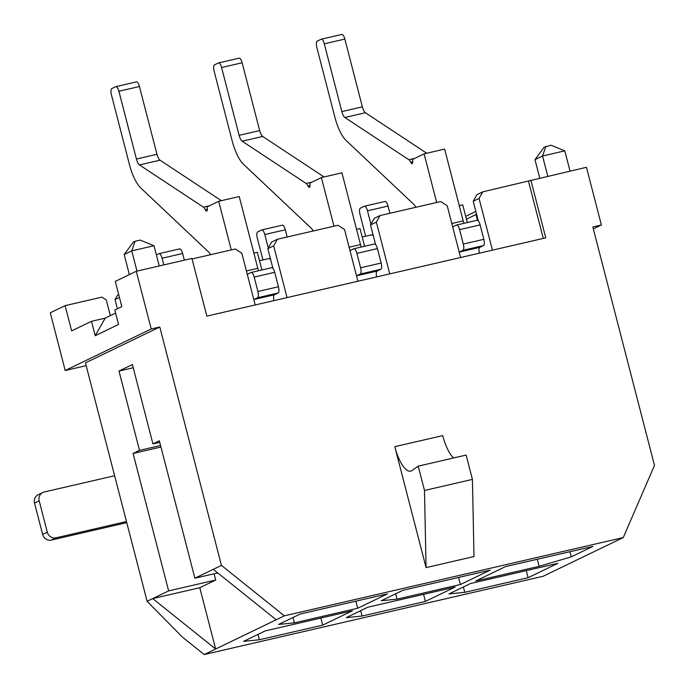 <?xml version="1.0" encoding="UTF-8"?>
<svg xmlns="http://www.w3.org/2000/svg" width="689" height="689" viewBox="0 0 689 689"><rect width="100%" height="100%" fill="white"/><g stroke="black" fill="none" stroke-linecap="round" stroke-linejoin="round"><path stroke-width="1.03" d="M459.253 205.641L462.715 204.84L467.297 222.538M253.853 253.078L257.324 252.277L261.898 269.976M356.558 229.359L360.02 228.559L364.602 246.257M389.741 273.886L376.358 222.142L370.527 224.958L374.265 218.361L380.095 215.545L440.693 201.55L447.221 205.778L460.605 257.514M287.046 297.605L273.662 245.861L267.832 248.677L272.922 268.357M370.527 224.958L375.617 244.638M267.832 248.677L271.561 242.08L277.4 239.264L337.989 225.269L344.526 229.497L357.91 281.233M192.067 258.969L235.293 248.987L241.822 253.216L255.206 304.951M492.446 250.167L479.062 198.423L473.222 201.24L476.96 194.642L482.8 191.826L586.46 167.298L601.385 225.002L593.324 228.894M478.312 220.919L473.222 201.24M539.737 178.089L534.965 159.65L544.112 147.248L550.993 145.215L564.799 150.848L570.036 171.087M545.86 146.404L542.553 155.99L564.799 150.848M273.662 245.861L277.4 239.264M376.358 222.142L380.095 215.545M479.062 198.423L482.8 191.826M160.959 447.04L133.089 453.483L168.633 590.895L147.102 601.29L85.445 362.888L159.779 326.999L151.218 328.972L65.214 370.501L50.297 312.789L65.11 305.64L71.639 330.884L91.482 321.307L105.176 318.146L95.211 335.732L118.551 324.459L114.822 310.033L121.815 306.657L115.287 281.405L136.293 271.268L191.921 258.418L206.846 316.122L545.757 237.851L530.831 180.139M136.99 271.104L131.754 250.865L135.061 241.279L133.313 242.123L124.166 254.525L129.36 274.61M124.166 254.525L131.754 250.865L154.009 245.723L140.194 240.099L135.061 241.279M105.176 318.146L115.614 313.099M91.482 321.307L95.211 335.732M159.237 265.963L154.009 245.723M373.317 235.75L371.845 234.794L362.207 237.016M270.622 259.469L269.141 258.513L259.512 260.735M534.965 159.65L542.553 155.99L547.789 176.229M543.276 238.42L528.497 181.267M151.218 328.972L136.293 271.268M117.397 308.793L115.02 299.603L117.518 295.211L118.706 294.634M465.695 216.337L475.858 211.428M601.385 225.002L592.824 226.982L654.481 465.385L623.269 537.566L543.104 576.28L204.194 654.55L215.64 649.021L152.717 598.577L199.784 587.708L215.7 580.026L168.633 590.895M217.75 572.938L194.884 578.217L159.348 440.805L152.932 443.897L159.745 442.329M152.932 443.897L132.409 364.55L118.99 371.035L133.235 367.745M65.214 370.501L86.159 365.661M65.11 305.64L101.912 297.14L106.27 299.956L110.326 315.648M199.784 587.708L215.64 649.021L276.194 619.781L213.263 569.338L194.884 578.217M276.194 619.781L284.359 615.837L221.436 565.393L213.263 569.338M115.02 299.603L119.447 297.476M466.427 219.18L475.987 214.563L476.461 213.736M475.987 214.563L477.468 220.291M159.779 326.999L221.436 565.393M284.359 615.837L623.269 537.566M418.206 466.152L412.151 470.466A29.705 10.077 77 0 1 410.756 471.13A29.705 10.077 77 0 1 394.788 446.67L426.069 567.615L473.998 556.548L472.421 479.406L466.134 455.076L418.206 466.152L424.493 490.473L472.421 479.406M424.493 490.473L426.069 567.615M394.788 446.67L442.717 435.603A29.705 10.077 -103 0 0 453.543 457.987M133.089 453.483L139.505 450.382L118.99 371.035M147.102 601.29L182.456 637.127L204.194 654.55M215.7 580.026L214.09 573.782M160.563 445.516L139.505 450.382M425.406 601.419L455.162 587.045L367.866 607.207L346.274 617.637L362.069 616.044L425.406 601.419L423.571 594.34M322.702 625.138L352.458 610.764L265.17 630.926L243.579 641.356L259.374 639.762L322.702 625.138L320.876 618.059M460.407 584.513L490.163 570.147L402.876 590.309L381.284 600.73L397.079 599.137L460.407 584.513L458.581 577.442M357.712 608.232L387.468 593.866L300.171 614.028L278.589 624.449L294.384 622.856L357.712 608.232L355.886 601.161M528.101 577.701L557.857 563.326L470.561 583.488L448.978 593.918L464.774 592.325L528.101 577.701L526.275 570.621M571.276 556.85L592.867 546.429L505.571 566.582L475.815 580.956L539.151 566.324L571.276 556.85L569.949 551.717M537.317 559.253L539.151 566.324M464.774 592.325L463.387 586.959M294.384 622.856L292.989 617.49M397.079 599.137L395.693 593.772M259.374 639.762L257.987 634.397M362.069 616.044L360.683 610.678M126.759 522.65L51.348 540.064L56.016 537.816L126.475 521.539M114.632 475.737L44.165 492.006A7.467 7.002 -115.8 0 0 42.787 492.497A7.467 7.002 -115.8 0 0 39.187 500.808L34.519 503.056L42.632 534.44L47.3 532.184L39.187 500.808M51.348 540.064A7.467 7.002 -115.8 0 1 42.632 534.44M42.787 492.497L38.119 494.754A7.467 7.002 64.2 0 0 34.519 503.056M56.016 537.816A7.467 7.002 -115.8 0 1 47.3 532.184M384.867 201.498A5.607 1.903 77 0 1 385.005 201.455A5.607 1.903 77 0 1 388.019 206.063L389.888 213.28M365.652 236.224L360.011 214.417A5.607 1.903 77 0 1 360.364 208.156L364.326 206.244A5.607 1.903 77 0 1 364.464 206.192A5.607 1.903 77 0 1 367.478 210.808L370.949 224.218M156.377 254.913L158.926 253.681A5.607 1.903 77 0 1 159.073 253.63A5.607 1.903 77 0 1 162.079 258.246L163.801 264.912M179.467 248.936A5.607 1.903 77 0 1 179.605 248.893A5.607 1.903 77 0 1 182.619 253.5L184.342 260.166M262.948 259.942L257.307 238.136A5.607 1.903 77 0 1 257.66 231.883L261.631 229.962A5.607 1.903 77 0 1 261.768 229.911A5.607 1.903 77 0 1 264.783 234.527L268.245 247.937M282.171 225.217A5.607 1.903 77 0 1 282.309 225.174A5.607 1.903 77 0 1 285.324 229.781L287.184 237.007M136.284 81.939A5.607 1.903 77 0 1 136.422 81.888A5.607 1.903 77 0 1 139.436 86.504L156.971 154.302A7.467 2.532 -103 0 0 159.994 160.175L221.35 200.68M210.601 254.689A18.672 6.339 -103 0 0 208.233 251.64L140.685 187.908A31.375 10.645 77 0 1 129.42 164.43L111.429 94.849A5.607 1.903 77 0 1 111.782 88.597L115.743 86.685A5.607 1.903 77 0 1 115.881 86.633A5.607 1.903 77 0 1 118.896 91.249L136.431 159.038A7.467 2.532 -103 0 0 139.454 164.921L203.453 207.165A7.467 2.532 77 0 1 205.288 209.714A3.738 1.266 -103 0 0 206.7 211.118A3.738 1.266 -103 0 0 207.027 206.933L218.697 201.291L239.238 196.554L257.798 268.322A5.607 1.903 -103 0 0 258.642 270.734M271.569 267.763A5.607 1.903 77 0 1 271.707 267.711A5.607 1.903 77 0 1 274.722 272.327L278.451 286.753A5.607 1.903 77 0 1 278.098 293.006L274.42 294.78A5.607 1.903 -103 0 0 273.972 300.619M247.282 274.317L251.029 272.508A5.607 1.903 77 0 1 251.166 272.456A5.607 1.903 77 0 1 254.181 277.073L257.91 291.499A5.607 1.903 77 0 1 257.557 297.751L253.879 299.526A5.607 1.903 -103 0 0 253.81 299.569M218.697 201.291L231.271 249.918M238.988 58.22A5.607 1.903 77 0 1 239.126 58.169A5.607 1.903 77 0 1 242.132 62.785L259.667 130.583A7.467 2.532 -103 0 0 262.69 136.456L324.054 176.961M313.306 230.97A18.672 6.339 -103 0 0 310.928 227.921L243.381 164.189A31.375 10.645 77 0 1 232.124 140.711L214.124 71.131A5.607 1.903 77 0 1 214.477 64.878L218.447 62.966A5.607 1.903 77 0 1 218.585 62.914A5.607 1.903 77 0 1 221.591 67.531L239.126 135.32A7.467 2.532 -103 0 0 242.149 141.202L306.149 183.446A7.467 2.532 77 0 1 307.992 185.996A3.738 1.266 -103 0 0 309.395 187.399A3.738 1.266 -103 0 0 309.731 183.214L321.401 177.573L341.933 172.836L360.502 244.604A5.607 1.903 -103 0 0 361.346 247.006M374.265 244.044A5.607 1.903 77 0 1 374.403 243.992A5.607 1.903 77 0 1 377.417 248.608L381.146 263.034A5.607 1.903 77 0 1 380.793 269.287L377.124 271.061A5.607 1.903 -103 0 0 376.668 276.9M349.978 250.598L353.724 248.789A5.607 1.903 77 0 1 353.87 248.738A5.607 1.903 77 0 1 356.876 253.354L360.605 267.78A5.607 1.903 77 0 1 360.261 274.033L356.583 275.807A5.607 1.903 -103 0 0 356.514 275.85M321.401 177.573L333.976 226.199M341.684 34.502A5.607 1.903 77 0 1 341.822 34.45A5.607 1.903 77 0 1 344.836 39.066L362.371 106.855A7.467 2.532 -103 0 0 365.394 112.738L426.749 153.242M416.001 207.251A18.672 6.339 -103 0 0 413.633 204.202L346.085 140.47A31.375 10.645 77 0 1 334.82 116.984L316.828 47.412A5.607 1.903 77 0 1 317.181 41.159L321.143 39.239A5.607 1.903 77 0 1 321.281 39.195A5.607 1.903 77 0 1 324.295 43.812L341.83 111.601A7.467 2.532 -103 0 0 344.853 117.483L408.853 159.727A7.467 2.532 77 0 1 410.687 162.277A3.738 1.266 -103 0 0 412.1 163.681A3.738 1.266 -103 0 0 412.427 159.495L424.097 153.854L444.638 149.117L463.197 220.885A5.607 1.903 -103 0 0 464.041 223.288M476.969 220.325A5.607 1.903 77 0 1 477.107 220.273A5.607 1.903 77 0 1 480.112 224.89L483.85 239.316A5.607 1.903 77 0 1 483.497 245.568L479.82 247.342A5.607 1.903 -103 0 0 479.363 253.182M452.682 226.879L456.428 225.07A5.607 1.903 77 0 1 456.566 225.019A5.607 1.903 77 0 1 459.58 229.635L463.309 244.061A5.607 1.903 77 0 1 462.956 250.314L459.279 252.088A5.607 1.903 -103 0 0 459.21 252.131M424.097 153.854L436.671 202.48M139.454 164.921L159.994 160.175M203.453 207.165L209.361 205.804M242.149 141.202L262.69 136.456M306.149 183.446L312.065 182.085M344.853 117.483L365.394 112.738M408.853 159.727L414.761 158.367M367.478 210.808L388.019 206.063M162.079 258.246L182.619 253.5M264.783 234.527L285.324 229.781M253.879 299.526L274.42 294.78M118.896 91.249L139.436 86.504M136.431 159.038L156.971 154.302M205.288 209.714L207.355 209.241M246.412 270.958L257.798 268.322M254.181 277.073L274.722 272.327M257.91 291.499L278.451 286.753M257.557 297.751L278.098 293.006M221.591 67.531L242.132 62.785M239.126 135.32L259.667 130.583M307.992 185.996L310.05 185.522M349.116 247.239L360.502 244.604M356.876 253.354L377.417 248.608M360.605 267.78L381.146 263.034M360.261 274.033L380.793 269.287M356.583 275.807L377.124 271.061M324.295 43.812L344.836 39.066M341.83 111.601L362.371 106.855M410.687 162.277L412.754 161.803M451.812 223.512L463.197 220.885M459.58 229.635L480.112 224.89M463.309 244.061L483.85 239.316M462.956 250.314L483.497 245.568M459.279 252.088L479.82 247.342M385.005 201.455L364.464 206.192M179.605 248.893L159.073 253.63M282.309 225.174L261.768 229.911M136.422 81.888L115.881 86.633M271.707 267.711L251.166 272.456M239.126 58.169L218.585 62.914M374.403 243.992L353.87 248.738M341.822 34.45L321.281 39.195M477.107 220.273L456.566 225.019"/></g></svg>
